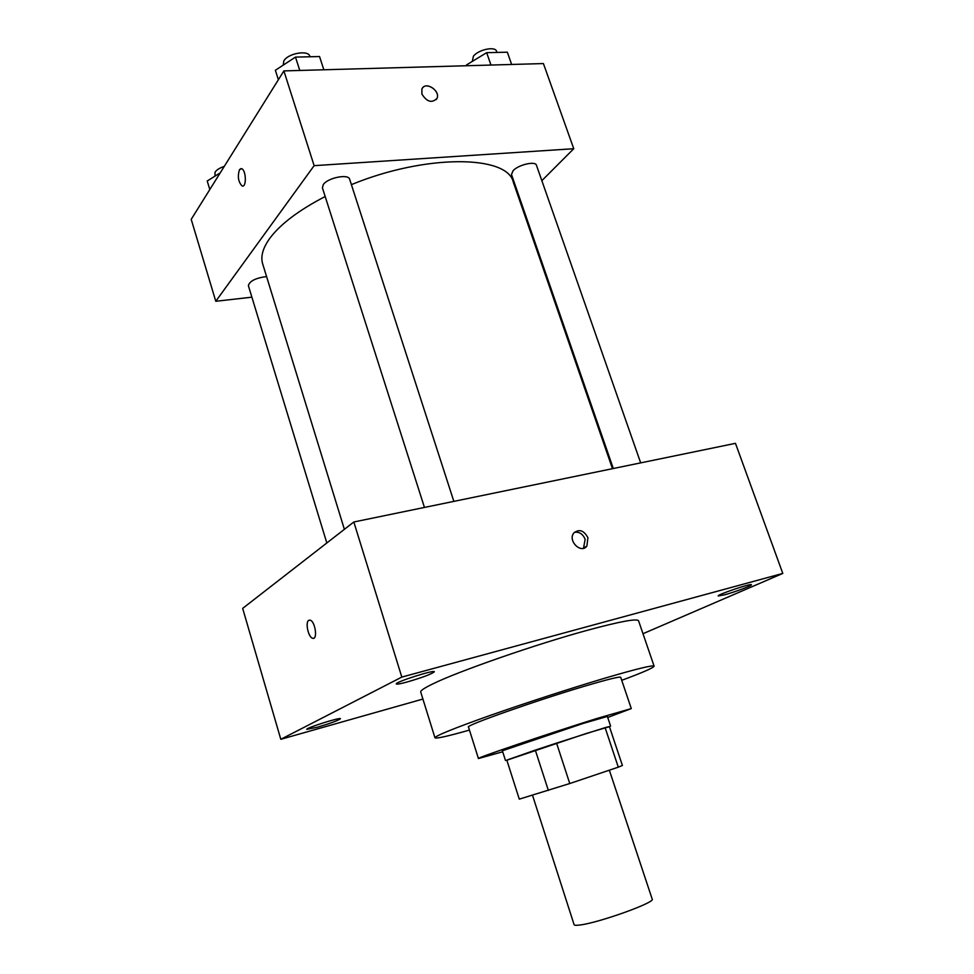 <?xml version="1.0" encoding="UTF-8"?>
<svg xmlns="http://www.w3.org/2000/svg" width="974" height="974" viewBox="0 0 974 974"><rect width="100%" height="100%" fill="white"/><g stroke="black" fill="none" stroke-linecap="round" stroke-linejoin="round"><path stroke-width="1.46" d="M532.486 795.186L574.1 924.667C574.368 925.385 576.377 925.495 580.139 924.971C599.047 922.743 655.806 902.314 652.203 899.136L609.347 770.178M618.295 767.159L622.41 765.479L609.383 726.531L605.11 727.651L618.295 767.159L569.766 783.534L519.288 799.143L506.809 760.097L535.31 750.114L548.362 790.438M605.11 727.651L556.556 743.101L569.766 783.534M535.31 750.114L556.556 743.101M609.432 726.665L586.372 733.446L506.845 760.207M505.482 760.487L502.377 750.771L583.061 723.463L607.374 716.45L610.613 726.129M607.715 717.461L631.286 708.585L596.478 718.617C547.814 733.799 474.728 758.576 478.441 758.539L502.694 751.782M631.286 708.585L620.706 677.283C619.793 676.394 608.08 679.268 585.581 685.903C536.881 700.257 464.415 725.849 468.482 727.042L478.441 758.539M621.729 680.315C642.913 672.45 653.7 667.726 654.114 666.167C652.994 664.865 636.521 668.882 604.72 678.221C571.19 688.168 525.132 703.131 490.153 715.44C453.981 728.296 435.585 735.76 434.964 737.805C436.218 738.816 447.711 736.247 469.444 730.086M434.964 737.805L420.719 692.015C420.33 690.724 424.177 688.107 432.249 684.174C457.549 671.524 536.637 643.984 588.527 629.971C620.377 621.4 637.057 618.344 638.567 620.815L654.114 666.167M317.329 727.237L306.786 729.356C305.459 728.089 340.9 716.913 340.437 718.739C338.331 720.456 330.624 723.28 317.329 727.237M407.132 681.995C400.411 683.821 396.795 684.466 396.284 683.943C394.653 682.25 434.757 669.43 434.331 671.768C431.689 674.045 422.619 677.454 407.132 681.995M724.546 594.822L718.203 595.966C716.754 594.785 751.733 582.951 751.417 584.741C752.281 585.508 734.737 592.082 724.546 594.822M642.998 633.709L782.792 573.43L401.812 677.088L280.804 739.303L422.911 699.052M782.792 573.43L735.467 443.34L353.83 521.991L242.672 608.385L280.804 739.303M353.83 521.991L401.812 677.088M587.919 537.721C583.913 530.343 579.226 528.76 573.832 532.985C567.416 540.594 581.028 554.23 586.884 546.085L587.919 537.721M583.499 548.289L585.155 539.267C582.829 533.935 579.25 531.609 574.429 532.315M313.531 638.299L312.666 638.274C308.393 637.52 305.057 622.337 308.721 620.377L310.109 620.17C315.272 621.181 317.926 640.174 312.654 638.274C308.393 637.532 305.045 622.337 308.709 620.377L309.257 620.146M344.382 529.332L262.688 263.93C260.435 256.588 262.822 248.029 269.859 238.253C280.402 224.117 298.835 210.201 325.17 196.517M351.395 184.634C425.942 153.929 507.491 155.061 513.261 182.028L612.488 468.689M266.572 276.543C255.687 278.004 249.612 281.036 248.37 285.662L326.826 542.981M613.303 468.518L511.496 174.504L513.042 170.73C518.302 164.74 535.542 160.747 536.455 165.263L640.673 462.869M424.457 507.442L322.406 187.848L323.319 184.536C327.836 177.731 348.607 173.615 349.654 179.265L453.86 501.379M541.848 180.665L573.759 148.718L314.127 165.665L215.778 301.283L251.889 297.18M520.274 202.275L520.895 201.642M314.127 165.665L283.884 70.907L543.419 63.566L573.759 148.718M421.876 94.015L421.912 89.024C425.09 80.745 440.881 90.728 436.936 98.484C431.859 103.402 426.843 101.917 421.876 94.015M283.884 70.907L191.208 219.333L215.778 301.283M242.709 186.034L242.1 185.949C238.265 181.931 237.388 176.501 239.482 169.683L241.601 168.685C246.227 169.89 246.714 187.994 242.088 185.949C238.253 181.931 237.388 176.501 239.47 169.683L240.992 168.599M422.558 87.94C427.014 81.487 440.577 91.471 436.936 98.484L436.267 99.579M220.221 172.861L207.218 181.006L209.812 189.528M214.974 176.148L215.059 172.167C216.654 169.817 219.722 167.905 224.251 166.408M323.843 69.775L319.545 56.541L295.487 57.101L275.362 70.262L278.381 79.734M295.487 57.101L299.785 70.457M283.215 65.136L283.811 60.936C287.939 53.266 308.514 49.698 309.902 56.37L310.024 56.76M511.642 64.454L507.332 52.194L486.671 52.669L466.534 64.917L466.595 65.733M486.671 52.669L490.981 65.051M466.534 64.917L466.814 65.733M472.329 61.386L473.376 56.285C478.271 49.613 495.34 45.973 496.557 51.318L496.947 52.438M584.12 547.607L586.884 546.085"/></g></svg>
